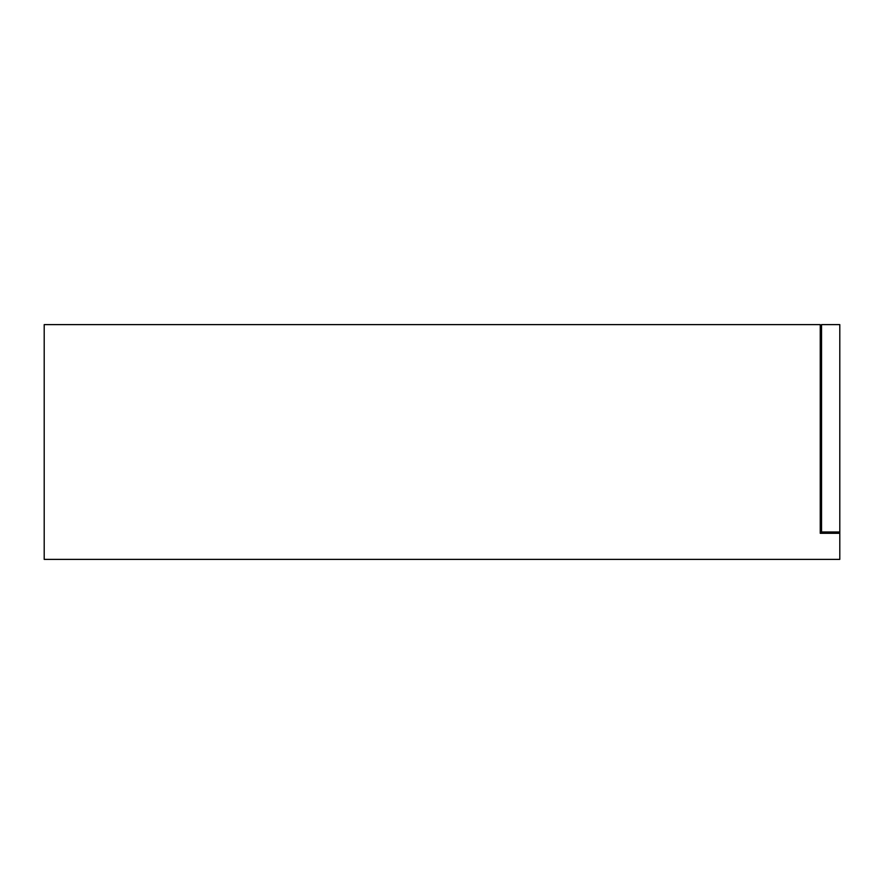 <?xml version="1.0" encoding="UTF-8"?>
<svg xmlns="http://www.w3.org/2000/svg" width="884" height="884" viewBox="0 0 884 884"><rect width="100%" height="100%" fill="white"/><g stroke="black" fill="none" stroke-linecap="round" stroke-linejoin="round"><path stroke-width="1.33" d="M820.241 533.295L839.8 533.295L839.8 559.384L44.2 559.384L44.2 324.616L820.241 324.616L820.241 533.295L820.241 526.776L821.545 526.776M833.28 533.295L833.28 531.991M820.241 331.135L821.545 331.135M821.545 533.295L821.545 324.616L839.8 324.616L839.8 531.991L821.545 531.991M839.8 533.295L839.8 531.991M162.479 559.384L167.529 559.384L162.479 559.384M377.358 559.384L382.418 559.384L377.358 559.384M527.682 559.384L532.721 559.384L527.682 559.384M755.919 559.384L760.969 559.384L755.919 559.384M57.814 559.384L62.874 559.384M71.184 559.384L76.234 559.384M103.461 559.384L108.522 559.384M116.832 559.384L121.881 559.384M149.109 559.384L154.17 559.384M194.767 559.384L199.817 559.384M208.138 559.384L213.177 559.384M240.415 559.384L245.465 559.384M253.785 559.384L258.835 559.384M286.062 559.384L291.112 559.384M299.433 559.384L304.483 559.384M331.71 559.384L336.771 559.384M345.08 559.384L350.13 559.384M390.728 559.384L395.778 559.384M423.005 559.384L428.066 559.384M436.376 559.384L441.425 559.384M468.664 559.384L473.713 559.384M482.034 559.384L487.073 559.384M514.311 559.384L519.361 559.384M559.959 559.384L565.009 559.384M573.329 559.384L578.379 559.384M605.606 559.384L610.656 559.384M618.977 559.384L624.027 559.384M651.254 559.384L656.315 559.384M664.624 559.384L669.674 559.384M696.901 559.384L701.962 559.384M710.272 559.384L715.322 559.384M742.549 559.384L747.61 559.384M788.208 559.384L793.257 559.384M801.578 559.384L806.617 559.384"/></g></svg>
